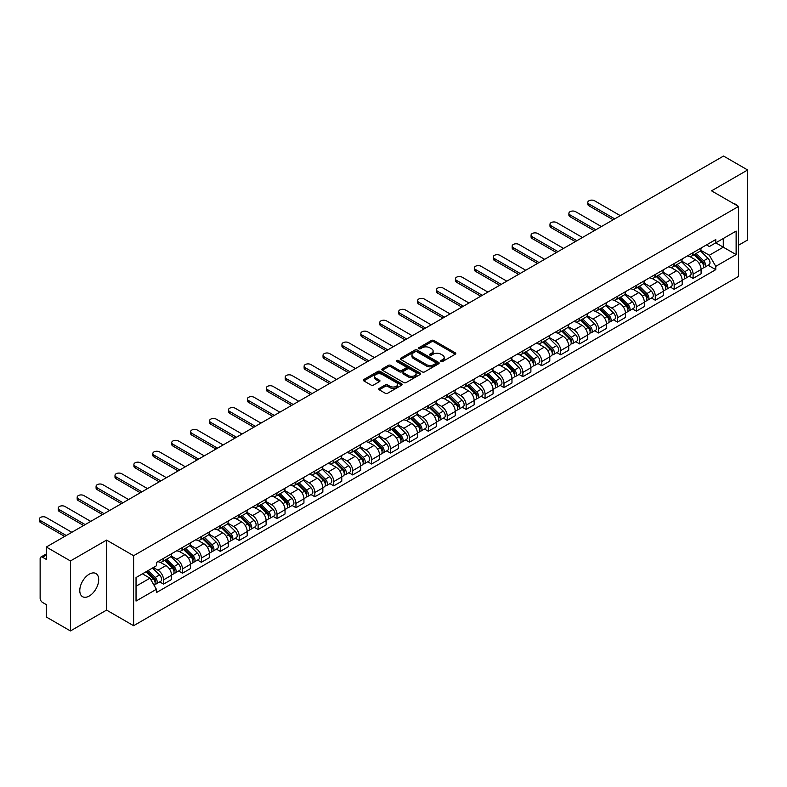 <?xml version="1.0" encoding="UTF-8"?>
<svg xmlns="http://www.w3.org/2000/svg" width="787" height="787" viewBox="0 0 787 787"><rect width="100%" height="100%" fill="white"/><g stroke="black" fill="none" stroke-linecap="round" stroke-linejoin="round"><path stroke-width="1.18" d="M440.966 361.499A1.18 0.679 0 0 0 442.638 361.499L455.28 354.199A1.682 0.974 0 0 0 455.771 353.511A1.682 0.974 0 0 0 455.28 352.822L433.853 340.456A1.682 0.974 0 0 0 431.473 340.456L418.832 347.756A1.18 0.679 0 0 0 418.487 348.238A1.18 0.679 0 0 0 418.832 348.72A1.18 0.679 0 0 0 420.504 348.72L422.137 347.775A5.381 3.109 0 0 1 429.751 347.775L431.542 348.808A5.381 3.109 0 0 1 433.116 351.002A5.381 3.109 0 0 1 431.542 353.206L429.899 354.15A1.18 0.679 0 0 0 429.554 354.632A1.18 0.679 0 0 0 429.899 355.104A1.18 0.679 0 0 0 431.571 355.104L433.204 354.16A5.381 3.109 0 0 1 440.818 354.16L442.599 355.193A5.381 3.109 0 0 1 444.183 357.396A5.381 3.109 0 0 1 442.599 359.59L440.966 360.535A1.18 0.679 0 0 0 440.622 361.017A1.18 0.679 0 0 0 440.966 361.499L440.966 360.535M89.236 596.025A13.369 7.722 120 0 0 97.972 584.239A13.369 7.722 120 0 0 95.925 573.526A13.369 7.722 120 0 0 89.236 574.185A13.369 7.722 120 0 0 80.5 585.971A13.369 7.722 120 0 0 82.556 596.684A13.369 7.722 120 0 0 89.236 596.025M736.966 205.525A13.369 7.722 120 0 0 735.55 204.246A13.369 7.722 120 0 0 733.72 203.656M379.236 388.414A1.682 0.974 0 0 0 378.744 389.103A1.682 0.974 0 0 0 379.236 389.791L385.246 393.254A1.682 0.974 0 0 0 387.627 393.254L401.665 385.148A1.682 0.974 0 0 0 402.157 384.459A1.682 0.974 0 0 0 401.665 383.771L380.249 371.405A1.682 0.974 0 0 0 377.868 371.405L363.83 379.511A1.682 0.974 0 0 0 363.338 380.2A1.682 0.974 0 0 0 363.83 380.888L371.09 385.079A1.682 0.974 0 0 0 373.471 385.079L379.472 381.606A1.682 0.974 0 0 0 379.973 380.928A1.682 0.974 0 0 0 379.472 380.239L375.881 378.163A4.506 2.597 0 0 1 374.553 376.324A4.506 2.597 0 0 1 377.337 373.923A4.506 2.597 0 0 1 382.246 374.484L396.343 382.62A4.506 2.597 0 0 1 397.661 384.459A4.506 2.597 0 0 1 394.887 386.86A4.506 2.597 0 0 1 389.978 386.299L387.627 384.941A1.682 0.974 0 0 0 385.246 384.941L379.236 388.414L379.236 389.791M133.613 555.711L106.579 540.098L70.446 560.954L46.325 547.024L723.528 156.052L747.65 169.982L711.527 190.838L738.56 206.44L133.613 555.711L133.613 625.704L738.56 276.434L738.56 206.44M422.255 371.887A1.682 0.974 0 0 0 424.636 371.887L438.674 363.781A1.682 0.974 0 0 0 439.166 363.092A1.682 0.974 0 0 0 438.674 362.404L417.258 350.038A1.682 0.974 0 0 0 414.877 350.038L400.839 358.154A1.682 0.974 0 0 0 400.347 358.833A1.682 0.974 0 0 0 400.839 359.521L422.255 371.887M397.199 361.754A1.18 0.679 0 0 1 398.399 361.922L420.15 374.474L406.131 382.571A1.682 0.974 0 0 1 403.751 382.571L382.334 370.205L382.334 368.828A1.682 0.974 0 0 0 381.843 369.516A1.682 0.974 0 0 0 382.334 370.205M382.334 368.828L388.345 365.365A1.682 0.974 0 0 1 390.726 365.365L399.412 370.382A1.682 0.974 0 0 0 401.783 370.382L405.777 368.08A1.682 0.974 0 0 0 406.269 367.391A1.682 0.974 0 0 0 405.777 366.703L396.727 361.479A1.18 0.679 0 0 1 396.382 360.997A1.18 0.679 0 0 1 397.11 360.367A1.18 0.679 0 0 1 398.399 360.515L420.169 373.087A1.682 0.974 0 0 1 420.661 373.776A1.682 0.974 0 0 1 420.169 374.464L420.169 373.087M70.446 560.954L70.446 630.948L46.325 617.018L46.325 604.632L42.567 602.458A3.433 1.977 -120 0 1 40.137 598.268L40.137 558.652A3.433 1.977 -120 0 1 40.855 557.078L46.325 553.92M738.56 245.219L747.65 239.976L747.65 169.982M70.446 630.948L106.579 610.092L133.613 625.704M46.325 547.024L46.325 559.419L42.567 557.245A3.433 1.977 -120 0 0 40.855 557.078M693.091 252.637A7.89 4.555 60 0 1 691.458 256.178L699.466 251.565A7.89 4.555 -120 0 0 701.099 248.023M681.739 261.136L687.523 264.471A7.89 4.555 60 0 1 693.091 274.132L701.099 269.508A7.89 4.555 -120 0 0 695.521 259.848L689.796 256.542M701.099 269.508L701.099 273.778L693.091 278.401L689.255 276.178M691.458 256.178A7.89 4.555 60 0 1 687.582 255.824M693.091 274.132L693.091 278.401M674.184 263.556A7.89 4.555 60 0 1 672.551 267.098L680.548 262.484A7.89 4.555 -120 0 0 682.181 258.943M670.347 287.098L674.184 289.321L682.181 284.697L682.181 280.428A7.89 4.555 -120 0 0 676.604 270.767L670.878 267.462M672.551 267.098A7.89 4.555 60 0 1 668.665 266.744M662.831 272.056L668.606 275.391A7.89 4.555 60 0 1 674.184 285.051L674.184 289.321M655.276 274.476A7.89 4.555 60 0 1 653.643 278.018L661.641 273.394A7.89 4.555 -120 0 0 663.274 269.862M651.439 298.017L655.276 300.231L663.274 295.617L663.274 291.347A7.89 4.555 -120 0 0 657.696 281.687L651.97 278.382M653.643 278.018A7.89 4.555 60 0 1 649.757 277.663M643.914 282.966L649.698 286.311A7.89 4.555 60 0 1 655.276 295.961L655.276 300.231M636.358 285.396A7.89 4.555 60 0 1 634.725 288.937L642.723 284.314A7.89 4.555 -120 0 0 644.356 280.772M632.522 308.937L636.358 311.15L644.356 306.537L644.356 302.267A7.89 4.555 -120 0 0 638.788 292.607L633.053 289.301M634.725 288.937A7.89 4.555 60 0 1 630.84 288.583M625.006 293.885L630.781 297.23A7.89 4.555 60 0 1 636.358 306.881L636.358 311.15M617.451 296.315A7.89 4.555 60 0 1 615.818 299.857L623.816 295.233A7.89 4.555 -120 0 0 625.449 291.692M613.614 319.856L617.451 322.07L625.449 317.456L625.449 313.187A7.89 4.555 -120 0 0 619.871 303.526L614.145 300.221M615.818 299.857A7.89 4.555 60 0 1 611.932 299.503M606.088 304.805L611.873 308.14A7.89 4.555 60 0 1 617.451 317.8L617.451 322.07M598.533 307.235A7.89 4.555 60 0 1 596.9 310.776L604.898 306.153A7.89 4.555 -120 0 0 606.531 302.611M594.697 330.776L598.533 332.99L606.541 328.376L606.541 324.106A7.89 4.555 -120 0 0 600.963 314.446L595.228 311.14M596.9 310.776A7.89 4.555 60 0 1 593.014 310.422M587.181 315.725L592.955 319.06A7.89 4.555 60 0 1 598.533 328.72L598.533 332.99M579.626 318.155A7.89 4.555 60 0 1 577.992 321.696L585.99 317.072A7.89 4.555 -120 0 0 587.623 313.531M575.789 341.696L579.626 343.909L587.623 339.295L587.623 335.026A7.89 4.555 -120 0 0 582.046 325.365L576.32 322.06M577.992 321.696A7.89 4.555 60 0 1 574.107 321.342M568.263 326.644L574.048 329.979A7.89 4.555 60 0 1 579.626 339.64L579.626 343.909M560.708 329.074A7.89 4.555 60 0 1 559.075 332.616L567.083 327.992A7.89 4.555 -120 0 0 568.716 324.451M556.871 352.615L560.708 354.829L568.716 350.205L568.716 345.936A7.89 4.555 -120 0 0 563.138 336.285L557.412 332.97M559.075 332.616A7.89 4.555 60 0 1 555.199 332.252M549.356 337.564L555.13 340.899A7.89 4.555 60 0 1 560.708 350.559L560.708 354.829M541.8 339.994A7.89 4.555 60 0 1 540.167 343.535L548.165 338.912A7.89 4.555 -120 0 0 549.798 335.37M537.964 363.535L541.8 365.748L549.798 361.125L549.798 356.855A7.89 4.555 -120 0 0 544.22 347.205L538.495 343.889M540.167 343.535A7.89 4.555 60 0 1 536.281 343.171M530.438 348.484L536.222 351.819A7.89 4.555 60 0 1 541.8 361.479L541.8 365.748M522.883 350.913A7.89 4.555 60 0 1 521.25 354.445L529.258 349.831A7.89 4.555 -120 0 0 530.891 346.29M519.046 374.455L522.883 376.668L530.891 372.044L530.891 367.775A7.89 4.555 -120 0 0 525.313 358.115L519.587 354.809M521.25 354.445A7.89 4.555 60 0 1 517.374 354.091M511.53 359.403L517.305 362.738A7.89 4.555 60 0 1 522.883 372.399L522.883 376.668M503.975 361.833A7.89 4.555 60 0 1 502.342 365.365L510.34 360.751A7.89 4.555 -120 0 0 511.973 357.209M500.138 385.374L503.975 387.588L511.973 382.964L511.973 378.695A7.89 4.555 -120 0 0 506.395 369.034L500.67 365.729M502.342 365.365A7.89 4.555 60 0 1 498.456 365.011M492.623 370.323L498.397 373.658A7.89 4.555 60 0 1 503.975 383.318L503.975 387.588M485.058 372.743A7.89 4.555 60 0 1 483.425 376.284L491.432 371.671A7.89 4.555 -120 0 0 493.065 368.129M481.221 396.294L485.058 398.507L493.065 393.884L493.065 389.614A7.89 4.555 -120 0 0 487.487 379.954L481.762 376.648M483.425 376.284A7.89 4.555 60 0 1 479.549 375.93M473.705 381.242L479.49 384.577A7.89 4.555 60 0 1 485.058 394.238L485.058 398.507M466.15 383.663A7.89 4.555 60 0 1 464.517 387.204L472.515 382.59A7.89 4.555 -120 0 0 474.148 379.049M462.313 407.213L466.15 409.427L474.148 404.803L474.148 400.534A7.89 4.555 -120 0 0 468.57 390.873L462.845 387.568M464.517 387.204A7.89 4.555 60 0 1 460.631 386.85M454.797 392.162L460.572 395.497A7.89 4.555 60 0 1 466.15 405.157L466.15 409.427M447.232 394.582A7.89 4.555 60 0 1 445.599 398.124L453.607 393.51A7.89 4.555 -120 0 0 455.24 389.968M443.406 418.123L447.242 420.347L455.24 415.723L455.24 411.453A7.89 4.555 -120 0 0 449.662 401.793L443.937 398.488M445.599 398.124A7.89 4.555 60 0 1 441.723 397.769M435.88 403.082L441.664 406.417A7.89 4.555 60 0 1 447.242 416.077L447.242 420.347M428.325 405.502A7.89 4.555 60 0 1 426.692 409.043L434.69 404.42A7.89 4.555 -120 0 0 436.323 400.888M424.488 429.043L428.325 431.256L436.323 426.643L436.323 422.373A7.89 4.555 -120 0 0 430.755 412.713L425.019 409.407M426.692 409.043A7.89 4.555 60 0 1 422.806 408.689M416.972 413.992L422.747 417.336A7.89 4.555 60 0 1 428.325 426.987L428.325 431.256M409.417 416.421A7.89 4.555 60 0 1 407.784 419.963L415.782 415.339A7.89 4.555 -120 0 0 417.415 411.808M405.58 439.963L409.417 442.176L417.415 437.562L417.415 433.293A7.89 4.555 -120 0 0 411.837 423.632L406.112 420.327M407.784 419.963A7.89 4.555 60 0 1 403.898 419.609M398.055 424.911L403.839 428.256A7.89 4.555 60 0 1 409.417 437.906L409.417 442.176M390.5 427.341A7.89 4.555 60 0 1 388.867 430.882L396.864 426.259A7.89 4.555 -120 0 0 398.497 422.717M386.663 450.882L390.5 453.096L398.507 448.482L398.507 444.212A7.89 4.555 -120 0 0 392.929 434.552L387.194 431.246M388.867 430.882A7.89 4.555 60 0 1 384.981 430.528M379.147 435.831L384.922 439.166A7.89 4.555 60 0 1 390.5 448.826L390.5 453.096M371.592 438.261A7.89 4.555 60 0 1 369.959 441.802L377.957 437.178A7.89 4.555 -120 0 0 379.59 433.637M367.755 461.802L371.592 464.015L379.59 459.401L379.59 455.132A7.89 4.555 -120 0 0 374.012 445.472L368.286 442.166M369.959 441.802A7.89 4.555 60 0 1 366.073 441.448M360.23 446.75L366.014 450.085A7.89 4.555 60 0 1 371.592 459.746L371.592 464.015M352.674 449.18A7.89 4.555 60 0 1 351.041 452.722L359.049 448.098A7.89 4.555 -120 0 0 360.682 444.557M348.838 472.721L352.674 474.935L360.682 470.321L360.682 466.052A7.89 4.555 -120 0 0 355.104 456.391L349.379 453.086M351.041 452.722A7.89 4.555 60 0 1 347.165 452.368M341.322 457.67L347.097 461.005A7.89 4.555 60 0 1 352.674 470.665L352.674 474.935M333.767 460.1A7.89 4.555 60 0 1 332.134 463.641L340.132 459.018A7.89 4.555 -120 0 0 341.765 455.476M329.93 483.641L333.767 485.854L341.765 481.241L341.765 476.961A7.89 4.555 -120 0 0 336.187 467.311L330.461 464.005M332.134 463.641A7.89 4.555 60 0 1 328.248 463.277M322.404 468.59L328.189 471.925A7.89 4.555 60 0 1 333.767 481.585L333.767 485.854M314.849 471.019A7.89 4.555 60 0 1 313.216 474.561L321.224 469.937A7.89 4.555 -120 0 0 322.857 466.396M311.013 494.561L314.849 496.774L322.857 492.15L322.857 487.881A7.89 4.555 -120 0 0 317.279 478.23L311.554 474.915M313.216 474.561A7.89 4.555 60 0 1 309.34 474.197M303.497 479.509L309.271 482.844A7.89 4.555 60 0 1 314.849 492.505L314.849 496.774M295.942 481.939A7.89 4.555 60 0 1 294.308 485.481L302.306 480.857A7.89 4.555 -120 0 0 303.939 477.315M292.105 505.48L295.942 507.694L303.939 503.07L303.939 498.801A7.89 4.555 -120 0 0 298.362 489.14L292.636 485.835M294.308 485.481A7.89 4.555 60 0 1 290.423 485.117M284.589 490.429L290.364 493.764A7.89 4.555 60 0 1 295.942 503.424L295.942 507.694M277.024 492.859A7.89 4.555 60 0 1 275.391 496.39L283.399 491.777A7.89 4.555 -120 0 0 285.032 488.235M273.187 516.4L277.024 518.613L285.032 513.99L285.032 509.72A7.89 4.555 -120 0 0 279.454 500.06L273.728 496.754M275.391 496.39A7.89 4.555 60 0 1 271.515 496.036M265.672 501.349L271.456 504.683A7.89 4.555 60 0 1 277.024 514.344L277.024 518.613M258.116 503.769A7.89 4.555 60 0 1 256.483 507.31L264.481 502.696A7.89 4.555 -120 0 0 266.114 499.155M254.28 527.32L258.116 529.533L266.114 524.909L266.114 520.64A7.89 4.555 -120 0 0 260.536 510.979L254.811 507.674M256.483 507.31A7.89 4.555 60 0 1 252.597 506.956M246.764 512.268L252.538 515.603A7.89 4.555 60 0 1 258.116 525.263L258.116 529.533M239.199 514.688A7.89 4.555 60 0 1 237.566 518.23L245.574 513.616A7.89 4.555 -120 0 0 247.207 510.074M235.372 538.239L239.209 540.453L247.207 535.829L247.207 531.559A7.89 4.555 -120 0 0 241.629 521.899L235.903 518.594M237.566 518.23A7.89 4.555 60 0 1 233.69 517.876M227.846 523.188L233.631 526.523A7.89 4.555 60 0 1 239.209 536.183L239.209 540.453M220.291 525.608A7.89 4.555 60 0 1 218.658 529.149L226.656 524.536A7.89 4.555 -120 0 0 228.289 520.994M216.455 549.149L220.291 551.372L228.289 546.749L228.289 542.479A7.89 4.555 -120 0 0 222.721 532.819L216.986 529.513M218.658 529.149A7.89 4.555 60 0 1 214.772 528.795M208.939 534.107L214.713 537.442A7.89 4.555 60 0 1 220.291 547.103L220.291 551.372M201.383 536.527A7.89 4.555 60 0 1 199.75 540.069L207.748 535.455A7.89 4.555 -120 0 0 209.381 531.914M197.547 560.069L201.383 562.292L209.381 557.668L209.381 553.399A7.89 4.555 -120 0 0 203.803 543.738L198.078 540.433M199.75 540.069A7.89 4.555 60 0 1 195.865 539.715M190.021 545.027L195.806 548.362A7.89 4.555 60 0 1 201.383 558.022L201.383 562.292M182.466 547.447A7.89 4.555 60 0 1 180.833 550.989L188.831 546.365A7.89 4.555 -120 0 0 190.464 542.833M178.629 570.988L182.466 573.202L190.464 568.588L190.464 564.318A7.89 4.555 -120 0 0 184.896 554.658L179.161 551.353M180.833 550.989A7.89 4.555 60 0 1 176.947 550.634M171.113 555.937L176.888 559.282A7.89 4.555 60 0 1 182.466 568.932L182.466 573.202M163.558 558.367A7.89 4.555 60 0 1 161.925 561.908L169.923 557.285A7.89 4.555 -120 0 0 171.556 553.743M159.722 581.908L163.558 584.121L171.556 579.507L171.556 575.238A7.89 4.555 -120 0 0 165.978 565.578L160.253 562.272M161.925 561.908A7.89 4.555 60 0 1 158.039 561.554M153.376 567.535L157.98 570.191A7.89 4.555 60 0 1 163.558 579.852L163.558 584.121M706.49 244.905L709.343 246.547L736.13 231.083L723.283 238.5L723.283 247.177L709.343 255.234L700.656 250.217M136.033 586.226L149.973 578.179L156.406 589.306L136.033 601.061L136.033 577.55L156.406 565.784L156.406 562.498L715.767 239.553L715.767 242.839L736.13 254.604L715.767 266.36L709.343 255.234M736.13 231.083L736.13 254.604M156.406 589.306L156.406 592.591L715.767 269.646L715.767 266.36M106.579 540.098L106.579 610.092M149.973 578.179L142.457 573.831M708.172 265.268L715.767 269.646M441.438 361.666L442.599 360.987A5.381 3.109 0 0 0 444.183 358.793L444.183 357.396M433.116 351.002L433.116 352.399A5.381 3.109 0 0 1 431.542 354.603L430.371 355.271M455.25 354.209L433.853 341.853A1.682 0.974 0 0 0 431.473 341.853L419.304 348.887M438.674 362.404L438.674 363.781L417.258 351.445A1.682 0.974 0 0 0 414.877 351.445L400.858 359.531M435.703 363.574A1.18 0.679 0 0 0 436.047 363.092A1.18 0.679 0 0 0 435.703 362.61L416.903 351.759A1.18 0.679 0 0 0 415.231 351.759L413.509 352.753A5.381 3.109 0 0 0 411.935 354.957A5.381 3.109 0 0 0 413.509 357.15L426.357 364.568A5.381 3.109 0 0 0 433.981 364.568L435.703 363.574L435.703 364.981A1.18 0.679 0 0 0 436.047 364.499L436.047 363.092M411.935 354.957L411.935 356.354A5.381 3.109 0 0 0 413.509 358.557L413.509 357.15M435.703 364.981L433.981 365.975A5.381 3.109 0 0 1 426.357 365.975L413.509 358.557M382.354 370.215L388.345 366.762L388.345 365.365M406.269 367.391L406.269 368.788A1.682 0.974 0 0 1 405.777 369.477L401.783 371.779A1.682 0.974 0 0 1 399.412 371.779L390.726 366.762A1.682 0.974 0 0 0 388.345 366.762M408.423 375.586A4.506 2.597 0 0 0 413.332 376.147A4.506 2.597 0 0 0 416.107 373.746A4.506 2.597 0 0 0 414.788 371.907L409.82 369.034A1.682 0.974 0 0 0 407.44 369.034L403.456 371.336A1.682 0.974 0 0 0 402.964 372.025A1.682 0.974 0 0 0 403.456 372.713L408.423 375.586L408.423 376.983A4.506 2.597 0 0 0 413.332 377.544A4.506 2.597 0 0 0 416.107 375.143L416.107 373.746M402.964 372.025L402.964 373.432A1.682 0.974 0 0 0 403.456 374.11L403.456 372.713M408.423 376.983L403.456 374.11M397.661 384.459L397.661 385.866A4.506 2.597 0 0 1 394.887 388.266A4.506 2.597 0 0 1 389.978 387.696L387.627 386.338A1.682 0.974 0 0 0 385.246 386.338L379.265 389.801M374.553 376.324L374.553 377.721A4.506 2.597 0 0 0 375.881 379.56L375.881 378.163M379.452 381.626L375.881 379.56M401.665 383.771L401.665 385.148L380.249 372.812A1.682 0.974 0 0 0 377.868 372.812L363.85 380.898L363.83 379.511M694.114 254.654L701.561 262.002A4.289 2.479 60 0 1 702.693 268.426L701.099 269.351M695.6 256.119L698.758 257.939M620.294 215.648L594.539 200.774A3.945 2.272 -0 0 0 590.24 200.282A3.945 2.272 -0 0 0 587.8 202.387A3.945 2.272 -0 0 0 588.961 204L614.716 218.865M694.941 254.171L703.096 262.219A2.056 1.19 60 0 1 703.637 265.308A2.056 1.19 60 0 1 703.45 265.376M696.17 253.463L703.627 260.812A4.289 2.479 60 0 1 704.759 267.236A4.289 2.479 60 0 1 703.46 267.373M700.341 250.748L707.985 258.293A4.289 2.479 60 0 1 709.117 264.717L704.759 267.236M613.142 219.78L588.961 205.81A3.945 2.272 180 0 1 587.8 204.207L587.8 202.387M675.197 265.573L682.654 272.922A4.289 2.479 60 0 1 683.785 279.346L682.181 280.27M676.692 267.039L679.85 268.859M601.386 226.567L575.622 211.693A3.945 2.272 -0 0 0 571.323 211.201A3.945 2.272 -0 0 0 568.893 213.307A3.945 2.272 -0 0 0 570.044 214.91L595.808 229.784M676.023 265.091L684.188 273.138A2.056 1.19 60 0 1 684.729 276.227A2.056 1.19 60 0 1 684.542 276.296M677.263 264.383L684.71 271.731A4.289 2.479 60 0 1 685.841 278.155A4.289 2.479 60 0 1 684.552 278.293M681.434 261.668L689.078 269.213A4.289 2.479 60 0 1 690.209 275.637L685.841 278.155M594.234 230.699L570.044 216.73A3.945 2.272 180 0 1 568.893 215.126L568.893 213.307M656.289 276.483L663.736 283.841A4.289 2.479 60 0 1 664.867 290.265L663.274 291.19M657.775 277.949L660.932 279.779M582.469 237.487L556.714 222.613A3.945 2.272 -0 0 0 552.415 222.121A3.945 2.272 -0 0 0 549.975 224.226A3.945 2.272 -0 0 0 551.136 225.83L576.891 240.704M657.115 276.011L665.271 284.058A2.056 1.19 60 0 1 665.812 287.147A2.056 1.19 60 0 1 665.625 287.216M658.355 275.293L665.802 282.651A4.289 2.479 60 0 1 666.933 289.075A4.289 2.479 60 0 1 665.635 289.213M662.516 272.587L670.16 280.133A4.289 2.479 60 0 1 671.291 286.557L666.933 289.075M575.317 241.619L551.136 227.65A3.945 2.272 180 0 1 549.975 226.046L549.975 224.226M637.381 287.403L644.828 294.761A4.289 2.479 60 0 1 645.96 301.185L644.356 302.11M638.867 288.868L642.025 290.698M563.561 248.407L537.796 233.532A3.945 2.272 -0 0 0 533.497 233.041A3.945 2.272 -0 0 0 531.068 235.146A3.945 2.272 -0 0 0 532.219 236.749L557.983 251.624M638.208 286.93L646.363 294.977A2.056 1.19 60 0 1 646.904 298.066A2.056 1.19 60 0 1 646.717 298.135M639.438 286.212L646.884 293.571A4.289 2.479 60 0 1 648.016 299.995A4.289 2.479 60 0 1 646.727 300.132M643.609 283.507L651.252 291.042A4.289 2.479 60 0 1 652.384 297.476L648.016 299.995M556.409 252.538L532.219 238.569A3.945 2.272 180 0 1 531.068 236.966L531.068 235.146M618.464 298.322L625.911 305.671A4.289 2.479 60 0 1 627.042 312.105L625.449 313.029M619.949 299.788L623.107 301.618M544.643 259.326L518.889 244.452A3.945 2.272 -0 0 0 514.59 243.96A3.945 2.272 -0 0 0 512.15 246.065A3.945 2.272 -0 0 0 513.311 247.669L539.065 262.543M619.29 297.85L627.446 305.897A2.056 1.19 60 0 1 627.996 308.976A2.056 1.19 60 0 1 627.81 309.055M620.53 297.132L627.977 304.48A4.289 2.479 60 0 1 629.108 310.914A4.289 2.479 60 0 1 627.81 311.052M624.691 294.427L632.345 301.962A4.289 2.479 60 0 1 633.476 308.396L629.108 310.914M537.491 263.458L513.311 249.489A3.945 2.272 180 0 1 512.15 247.885L512.15 246.065M599.556 309.242L607.003 316.59A4.289 2.479 60 0 1 608.135 323.024L606.531 323.939M601.042 310.708L604.2 312.537M525.736 270.246L499.971 255.372A3.945 2.272 -0 0 0 495.672 254.88A3.945 2.272 -0 0 0 493.242 256.975A3.945 2.272 -0 0 0 494.393 258.589L520.158 273.463M600.383 308.77L608.538 316.817A2.056 1.19 60 0 1 609.079 319.896A2.056 1.19 60 0 1 608.892 319.975M601.612 308.051L609.059 315.4A4.289 2.479 60 0 1 610.191 321.834A4.289 2.479 60 0 1 608.902 321.972M605.783 305.346L613.427 312.882A4.289 2.479 60 0 1 614.558 319.306L610.191 321.834M518.584 274.368L494.393 260.408A3.945 2.272 180 0 1 493.242 258.795L493.242 256.975M580.639 320.161L588.096 327.51A4.289 2.479 60 0 1 589.217 333.944L587.623 334.859M582.124 321.627L585.282 323.447M506.818 281.166L481.064 266.291A3.945 2.272 -0 0 0 476.765 265.799A3.945 2.272 -0 0 0 474.325 267.895A3.945 2.272 -0 0 0 475.486 269.508L501.25 284.382M581.465 319.689L589.63 327.736A2.056 1.19 60 0 1 590.171 330.815A2.056 1.19 60 0 1 589.984 330.894M582.705 318.971L590.152 326.32A4.289 2.479 60 0 1 591.283 332.753A4.289 2.479 60 0 1 589.984 332.891M586.866 316.256L594.519 323.801A4.289 2.479 60 0 1 595.651 330.225L591.283 332.753M499.666 285.288L475.486 271.328A3.945 2.272 180 0 1 474.325 269.715L474.325 267.895M561.731 331.081L569.178 338.43A4.289 2.479 60 0 1 570.309 344.854L568.706 345.778M563.217 332.547L566.374 334.367M487.91 292.085L462.146 277.211A3.945 2.272 -0 0 0 457.847 276.709A3.945 2.272 -0 0 0 455.417 278.814A3.945 2.272 -0 0 0 456.568 280.428L482.333 295.302M562.557 330.609L570.713 338.656A2.056 1.19 60 0 1 571.254 341.735A2.056 1.19 60 0 1 571.067 341.814M563.787 329.891L571.244 337.239A4.289 2.479 60 0 1 572.375 343.663A4.289 2.479 60 0 1 571.077 343.801M567.958 327.176L575.602 334.721A4.289 2.479 60 0 1 576.733 341.145L572.375 343.663M480.759 296.207L456.568 282.248A3.945 2.272 180 0 1 455.417 280.634L455.417 278.814M542.814 342.001L550.27 349.349A4.289 2.479 60 0 1 551.402 355.773L549.798 356.698M544.299 343.466L547.457 345.286M469.003 302.995L443.238 288.131A3.945 2.272 -0 0 0 438.939 287.629A3.945 2.272 -0 0 0 436.51 289.734A3.945 2.272 -0 0 0 437.661 291.347L463.425 306.222M543.64 341.519L551.805 349.576A2.056 1.19 60 0 1 552.346 352.655A2.056 1.19 60 0 1 552.159 352.733M544.879 340.81L552.326 348.159A4.289 2.479 60 0 1 553.458 354.583A4.289 2.479 60 0 1 552.159 354.721M549.051 338.095L556.694 345.641A4.289 2.479 60 0 1 557.826 352.064L553.458 354.583M461.841 307.127L437.661 293.167A3.945 2.272 180 0 1 436.51 291.554L436.51 289.734M523.906 352.92L531.353 360.269A4.289 2.479 60 0 1 532.484 366.693L530.891 367.618M525.391 354.386L528.549 356.206M450.085 313.915L424.321 299.05A3.945 2.272 -0 0 0 420.032 298.548A3.945 2.272 -0 0 0 417.592 300.654A3.945 2.272 -0 0 0 418.753 302.267L444.507 317.141M524.732 352.438L532.888 360.495A2.056 1.19 60 0 1 533.429 363.574A2.056 1.19 60 0 1 533.242 363.653M525.962 351.73L533.419 359.079A4.289 2.479 60 0 1 534.55 365.502A4.289 2.479 60 0 1 533.252 365.64M530.133 349.015L537.777 356.56A4.289 2.479 60 0 1 538.908 362.984L534.55 365.502M442.933 318.046L418.753 304.087A3.945 2.272 180 0 1 417.592 302.474L417.592 300.654M504.988 363.84L512.445 371.189A4.289 2.479 60 0 1 513.577 377.612L511.973 378.537M506.474 365.306L509.632 367.126M431.178 324.834L405.413 309.96A3.945 2.272 -0 0 0 401.114 309.468A3.945 2.272 -0 0 0 398.684 311.573A3.945 2.272 -0 0 0 399.835 313.187L425.6 328.061M505.815 363.358L513.98 371.405A2.056 1.19 60 0 1 514.521 374.494A2.056 1.19 60 0 1 514.334 374.573M507.054 362.65L514.501 369.998A4.289 2.479 60 0 1 515.633 376.422A4.289 2.479 60 0 1 514.344 376.56M511.225 359.934L518.869 367.48A4.289 2.479 60 0 1 520 373.904L515.633 376.422M424.026 328.966L399.835 315.007A3.945 2.272 180 0 1 398.684 313.393L398.684 311.573M486.081 374.76L493.528 382.108A4.289 2.479 60 0 1 494.659 388.532L493.065 389.457M487.566 376.225L490.724 378.045M412.26 335.754L386.496 320.88A3.945 2.272 -0 0 0 382.207 320.388A3.945 2.272 -0 0 0 379.767 322.493A3.945 2.272 -0 0 0 380.928 324.106L406.682 338.981M486.907 374.278L495.062 382.325A2.056 1.19 60 0 1 495.603 385.414A2.056 1.19 60 0 1 495.417 385.492M488.137 373.569L495.594 380.918A4.289 2.479 60 0 1 496.725 387.342A4.289 2.479 60 0 1 495.426 387.479M492.308 370.854L499.952 378.399A4.289 2.479 60 0 1 501.083 384.823L496.725 387.342M405.108 339.886L380.928 325.926A3.945 2.272 180 0 1 379.767 324.313L379.767 322.493M467.163 385.679L474.62 393.028A4.289 2.479 60 0 1 475.751 399.452L474.148 400.376M468.649 387.145L471.816 388.965M393.352 346.673L367.588 331.799A3.945 2.272 -0 0 0 363.289 331.307A3.945 2.272 -0 0 0 360.859 333.413A3.945 2.272 -0 0 0 362.01 335.026L387.775 349.89M467.99 385.197L476.155 393.244A2.056 1.19 60 0 1 476.696 396.333A2.056 1.19 60 0 1 476.509 396.402M469.229 384.489L476.676 391.837A4.289 2.479 60 0 1 477.807 398.261A4.289 2.479 60 0 1 476.519 398.399M473.4 381.774L481.044 389.319A4.289 2.479 60 0 1 482.175 395.743L477.807 398.261M386.201 350.805L362.01 336.846A3.945 2.272 180 0 1 360.859 335.232L360.859 333.413M448.256 396.599L455.703 403.947A4.289 2.479 60 0 1 456.834 410.371L455.24 411.296M449.741 398.065L452.899 399.885M374.435 357.593L348.68 342.719A3.945 2.272 -0 0 0 344.381 342.227A3.945 2.272 -0 0 0 341.942 344.332A3.945 2.272 -0 0 0 343.102 345.936L368.857 360.81M449.082 396.117L457.237 404.164A2.056 1.19 60 0 1 457.778 407.253A2.056 1.19 60 0 1 457.591 407.322M450.312 395.408L457.768 402.757A4.289 2.479 60 0 1 458.9 409.181A4.289 2.479 60 0 1 457.601 409.319M454.483 392.693L462.126 400.239A4.289 2.479 60 0 1 463.258 406.663L458.9 409.181M367.283 361.725L343.102 347.756A3.945 2.272 180 0 1 341.942 346.152L341.942 344.332M429.348 407.509L436.795 414.867A4.289 2.479 60 0 1 437.926 421.291L436.323 422.216M430.833 408.974L433.991 410.804M355.527 368.513L329.763 353.638A3.945 2.272 -0 0 0 325.464 353.147A3.945 2.272 -0 0 0 323.034 355.252A3.945 2.272 -0 0 0 324.185 356.855L349.949 371.73M430.174 407.036L438.329 415.083A2.056 1.19 60 0 1 438.871 418.172A2.056 1.19 60 0 1 438.684 418.241M431.404 406.328L438.851 413.677A4.289 2.479 60 0 1 439.982 420.101A4.289 2.479 60 0 1 438.693 420.238M435.575 403.613L443.219 411.158A4.289 2.479 60 0 1 444.35 417.582L439.982 420.101M348.375 372.644L324.185 358.675A3.945 2.272 180 0 1 323.034 357.072L323.034 355.252M410.43 418.428L417.877 425.787A4.289 2.479 60 0 1 419.009 432.211L417.415 433.135M411.916 419.894L415.074 421.724M336.61 379.432L310.855 364.558A3.945 2.272 -0 0 0 306.556 364.066A3.945 2.272 -0 0 0 304.116 366.171A3.945 2.272 -0 0 0 305.277 367.775L331.032 382.649M411.257 417.956L419.412 426.003A2.056 1.19 60 0 1 419.963 429.092A2.056 1.19 60 0 1 419.776 429.161M412.496 417.238L419.943 424.596A4.289 2.479 60 0 1 421.075 431.02A4.289 2.479 60 0 1 419.776 431.158M416.657 414.533L424.311 422.068A4.289 2.479 60 0 1 425.433 428.502L421.075 431.02M329.458 383.564L305.277 369.595A3.945 2.272 180 0 1 304.116 367.991L304.116 366.171M391.523 429.348L398.97 436.696A4.289 2.479 60 0 1 400.101 443.13L398.497 444.055M393.008 430.814L396.166 432.643M317.702 390.352L291.938 375.478A3.945 2.272 -0 0 0 287.639 374.986A3.945 2.272 -0 0 0 285.209 377.091A3.945 2.272 -0 0 0 286.36 378.695L312.124 393.569M392.349 428.876L400.504 436.923A2.056 1.19 60 0 1 401.045 440.012A2.056 1.19 60 0 1 400.858 440.081M393.579 428.158L401.026 435.516A4.289 2.479 60 0 1 402.157 441.94A4.289 2.479 60 0 1 400.868 442.078M397.75 425.452L405.394 432.988A4.289 2.479 60 0 1 406.525 439.421L402.157 441.94M310.55 394.484L286.36 380.514A3.945 2.272 180 0 1 285.209 378.911L285.209 377.091M372.605 440.267L380.062 447.616A4.289 2.479 60 0 1 381.183 454.05L379.59 454.965M374.091 441.733L377.248 443.563M298.785 401.272L273.03 386.397A3.945 2.272 -0 0 0 268.731 385.905A3.945 2.272 -0 0 0 266.291 388.011A3.945 2.272 -0 0 0 267.452 389.614L293.217 404.488M373.432 439.795L381.587 447.842A2.056 1.19 60 0 1 382.138 450.921A2.056 1.19 60 0 1 381.951 451M374.671 439.077L382.118 446.426A4.289 2.479 60 0 1 383.249 452.859A4.289 2.479 60 0 1 381.951 452.997M378.832 436.372L386.486 443.907A4.289 2.479 60 0 1 387.617 450.341L383.249 452.859M291.633 405.403L267.452 391.434A3.945 2.272 180 0 1 266.291 389.821L266.291 388.011M353.697 451.187L361.144 458.536A4.289 2.479 60 0 1 362.276 464.969L360.672 465.884M355.183 452.653L358.341 454.483M279.877 412.191L254.112 397.317A3.945 2.272 -0 0 0 249.813 396.825A3.945 2.272 -0 0 0 247.384 398.92A3.945 2.272 -0 0 0 248.535 400.534L274.299 415.408M354.524 450.715L362.679 458.762A2.056 1.19 60 0 1 363.22 461.841A2.056 1.19 60 0 1 363.033 461.92M355.754 449.997L363.21 457.345A4.289 2.479 60 0 1 364.332 463.779A4.289 2.479 60 0 1 363.043 463.917M359.925 447.291L367.568 454.827A4.289 2.479 60 0 1 368.7 461.251L364.332 463.779M272.725 416.313L248.535 402.354A3.945 2.272 180 0 1 247.384 400.74L247.384 398.92M334.78 462.107L342.237 469.455A4.289 2.479 60 0 1 343.368 475.879L341.765 476.804M336.265 463.573L339.423 465.392M260.969 423.111L235.205 408.237A3.945 2.272 -0 0 0 230.906 407.745A3.945 2.272 -0 0 0 228.476 409.84A3.945 2.272 -0 0 0 229.627 411.453L255.391 426.328M335.606 461.635L343.771 469.682A2.056 1.19 60 0 1 344.312 472.761A2.056 1.19 60 0 1 344.126 472.839M336.846 460.916L344.293 468.265A4.289 2.479 60 0 1 345.424 474.699A4.289 2.479 60 0 1 344.126 474.836M341.017 458.201L348.661 465.747A4.289 2.479 60 0 1 349.792 472.17L345.424 474.699M253.808 427.233L229.627 413.273A3.945 2.272 180 0 1 228.476 411.66L228.476 409.84M315.872 473.026L323.319 480.375A4.289 2.479 60 0 1 324.451 486.799L322.857 487.724M317.358 474.492L320.516 476.312M242.052 434.021L216.287 419.156A3.945 2.272 -0 0 0 211.998 418.654A3.945 2.272 -0 0 0 209.558 420.76A3.945 2.272 -0 0 0 210.719 422.373L236.474 437.247M316.699 472.544L324.854 480.601A2.056 1.19 60 0 1 325.395 483.68A2.056 1.19 60 0 1 325.208 483.759M317.928 471.836L325.385 479.185A4.289 2.479 60 0 1 326.516 485.609A4.289 2.479 60 0 1 325.218 485.746M322.099 469.121L329.743 476.666A4.289 2.479 60 0 1 330.874 483.09L326.516 485.609M234.9 438.152L210.719 424.193A3.945 2.272 180 0 1 209.558 422.58L209.558 420.76M296.955 483.946L304.412 491.295A4.289 2.479 60 0 1 305.543 497.718L303.939 498.643M298.44 485.412L301.598 487.232M223.144 444.94L197.38 430.076A3.945 2.272 -0 0 0 193.081 429.574A3.945 2.272 -0 0 0 190.651 431.679A3.945 2.272 -0 0 0 191.802 433.293L217.566 448.167M297.781 483.464L305.946 491.521A2.056 1.19 60 0 1 306.487 494.6A2.056 1.19 60 0 1 306.3 494.679M299.021 482.756L306.468 490.104A4.289 2.479 60 0 1 307.599 496.528A4.289 2.479 60 0 1 306.31 496.666M303.192 480.04L310.835 487.586A4.289 2.479 60 0 1 311.967 494.01L307.599 496.528M215.992 449.072L191.802 435.113A3.945 2.272 180 0 1 190.651 433.499L190.651 431.679M278.047 494.866L285.494 502.214A4.289 2.479 60 0 1 286.625 508.638L285.032 509.563M279.533 496.331L282.69 498.151M204.226 455.86L178.462 440.986A3.945 2.272 -0 0 0 174.173 440.494A3.945 2.272 -0 0 0 171.733 442.599A3.945 2.272 -0 0 0 172.894 444.212L198.649 459.087M278.873 494.384L287.029 502.44A2.056 1.19 60 0 1 287.57 505.52A2.056 1.19 60 0 1 287.383 505.598M280.103 493.675L287.56 501.024A4.289 2.479 60 0 1 288.691 507.448A4.289 2.479 60 0 1 287.393 507.585M284.274 490.96L291.918 498.505A4.289 2.479 60 0 1 293.049 504.929L288.691 507.448M197.075 459.992L172.894 446.032A3.945 2.272 180 0 1 171.733 444.419L171.733 442.599M259.13 505.785L266.586 513.134A4.289 2.479 60 0 1 267.718 519.558L266.114 520.482M260.615 507.251L263.783 509.071M185.319 466.78L159.554 451.905A3.945 2.272 -0 0 0 155.255 451.413A3.945 2.272 -0 0 0 152.826 453.519A3.945 2.272 -0 0 0 153.977 455.132L179.741 470.006M259.956 505.303L268.121 513.35A2.056 1.19 60 0 1 268.662 516.439A2.056 1.19 60 0 1 268.475 516.518M261.195 504.595L268.642 511.943A4.289 2.479 60 0 1 269.774 518.367A4.289 2.479 60 0 1 268.485 518.505M265.367 501.88L273.01 509.425A4.289 2.479 60 0 1 274.142 515.849L269.774 518.367M178.167 470.911L153.977 456.952A3.945 2.272 180 0 1 152.826 455.339L152.826 453.519M240.222 516.705L247.669 524.053A4.289 2.479 60 0 1 248.8 530.477L247.207 531.402M241.707 518.171L244.865 519.991M166.401 477.699L140.647 462.825A3.945 2.272 -0 0 0 136.348 462.333A3.945 2.272 -0 0 0 133.908 464.438A3.945 2.272 -0 0 0 135.069 466.052L160.823 480.916M241.048 516.223L249.204 524.27A2.056 1.19 60 0 1 249.745 527.359A2.056 1.19 60 0 1 249.558 527.428M242.278 515.515L249.735 522.863A4.289 2.479 60 0 1 250.866 529.287A4.289 2.479 60 0 1 249.568 529.425M246.449 512.799L254.093 520.345A4.289 2.479 60 0 1 255.224 526.769L250.866 529.287M159.249 481.831L135.069 467.872A3.945 2.272 180 0 1 133.908 466.258L133.908 464.438M221.314 527.624L228.761 534.973A4.289 2.479 60 0 1 229.893 541.397L228.289 542.322M222.8 529.09L225.958 530.91M147.494 488.619L121.729 473.744A3.945 2.272 -0 0 0 117.43 473.253A3.945 2.272 -0 0 0 115 475.358A3.945 2.272 -0 0 0 116.151 476.971L141.916 491.836M222.141 527.142L230.296 535.19A2.056 1.19 60 0 1 230.837 538.278A2.056 1.19 60 0 1 230.65 538.347M223.37 526.434L230.817 533.783A4.289 2.479 60 0 1 231.949 540.207A4.289 2.479 60 0 1 230.66 540.344M227.541 523.719L235.185 531.264A4.289 2.479 60 0 1 236.316 537.688L231.949 540.207M140.342 492.751L116.151 478.781A3.945 2.272 180 0 1 115 477.178L115 475.358M202.397 538.544L209.844 545.893A4.289 2.479 60 0 1 210.975 552.317L209.381 553.241M203.882 540.01L207.04 541.83M128.576 499.538L102.822 484.664A3.945 2.272 -0 0 0 98.523 484.172A3.945 2.272 -0 0 0 96.083 486.277A3.945 2.272 -0 0 0 97.244 487.881L122.998 502.755M203.223 538.062L211.378 546.109A2.056 1.19 60 0 1 211.929 549.198A2.056 1.19 60 0 1 211.733 549.267M204.463 537.354L211.91 544.702A4.289 2.479 60 0 1 213.041 551.126A4.289 2.479 60 0 1 211.742 551.264M208.624 534.639L216.277 542.184A4.289 2.479 60 0 1 217.399 548.608L213.041 551.126M121.424 503.67L97.244 489.701A3.945 2.272 180 0 1 96.083 488.097L96.083 486.277M183.489 549.454L190.936 556.812A4.289 2.479 60 0 1 192.067 563.236L190.464 564.161M184.975 550.92L188.132 552.749M109.668 510.458L83.904 495.584A3.945 2.272 -0 0 0 79.605 495.092A3.945 2.272 -0 0 0 77.175 497.197A3.945 2.272 -0 0 0 78.326 498.801L104.091 513.675M184.315 548.982L192.471 557.029A2.056 1.19 60 0 1 193.012 560.118A2.056 1.19 60 0 1 192.825 560.187M185.545 548.264L192.992 555.622A4.289 2.479 60 0 1 194.123 562.046A4.289 2.479 60 0 1 192.835 562.184M189.716 545.558L197.36 553.094A4.289 2.479 60 0 1 198.491 559.527L194.123 562.046M102.517 514.59L78.326 500.621A3.945 2.272 180 0 1 77.175 499.017L77.175 497.197M164.572 560.374L172.019 567.732A4.289 2.479 60 0 1 173.15 574.156L171.556 575.081M166.057 561.839L169.215 563.669M90.751 521.378L64.996 506.503A3.945 2.272 -0 0 0 60.697 506.011A3.945 2.272 -0 0 0 58.258 508.117A3.945 2.272 -0 0 0 59.419 509.72L85.183 524.595M165.398 559.901L173.553 567.948A2.056 1.19 60 0 1 174.104 571.037A2.056 1.19 60 0 1 173.917 571.106M166.637 559.183L174.084 566.542A4.289 2.479 60 0 1 175.216 572.966A4.289 2.479 60 0 1 173.917 573.103M170.799 556.478L178.452 564.013A4.289 2.479 60 0 1 179.584 570.447L175.216 572.966M83.599 525.509L59.419 511.54A3.945 2.272 180 0 1 58.258 509.937L58.258 508.117M146.107 571.736L153.111 578.642A4.289 2.479 60 0 1 154.242 585.075L154.026 585.194M147.149 572.759L150.307 574.589M71.843 532.297L46.079 517.423A3.945 2.272 -0 0 0 41.78 516.931A3.945 2.272 -0 0 0 39.35 519.036A3.945 2.272 -0 0 0 40.501 520.64L66.265 535.514M146.933 571.254L154.645 578.868A2.056 1.19 60 0 1 155.187 581.947A2.056 1.19 60 0 1 155 582.026M148.163 570.545L155.177 577.451A4.289 2.479 60 0 1 156.298 583.885A4.289 2.479 60 0 1 155.009 584.023M152.53 568.027L159.535 574.933A4.289 2.479 60 0 1 160.666 581.367L156.298 583.885M64.691 536.429L40.501 522.46A3.945 2.272 180 0 1 39.35 520.856L39.35 519.036M182.466 568.932L190.464 564.318M201.383 558.022L209.381 553.399M220.291 547.103L228.289 542.479M239.209 536.183L247.207 531.559M258.116 525.263L266.114 520.64M277.024 514.344L285.032 509.72M295.942 503.424L303.939 498.801M314.849 492.505L322.857 487.881M333.767 481.585L341.765 476.961M352.674 470.665L360.682 466.052M371.592 459.746L379.59 455.132M390.5 448.826L398.507 444.212M409.417 437.906L417.415 433.293M428.325 426.987L436.323 422.373M447.242 416.077L455.24 411.453M466.15 405.157L474.148 400.534M485.058 394.238L493.065 389.614M503.975 383.318L511.973 378.695M522.883 372.399L530.891 367.775M541.8 361.479L549.798 356.855M560.708 350.559L568.716 345.936M579.626 339.64L587.623 335.026M598.533 328.72L606.541 324.106M617.451 317.8L625.449 313.187M636.358 306.881L644.356 302.267M655.276 295.961L663.274 291.347M674.184 285.051L682.181 280.428M163.558 579.852L171.556 575.238M157.98 570.191L165.978 565.578M176.888 559.282L184.896 554.658M195.806 548.362L203.803 543.738M214.713 537.442L222.721 532.819M233.631 526.523L241.629 521.899M252.538 515.603L260.536 510.979M271.456 504.683L279.454 500.06M290.364 493.764L298.362 489.14M309.271 482.844L317.279 478.23M328.189 471.925L336.187 467.311M347.097 461.005L355.104 456.391M366.014 450.085L374.012 445.472M384.922 439.166L392.929 434.552M403.839 428.256L411.837 423.632M422.747 417.336L430.755 412.713M441.664 406.417L449.662 401.793M460.572 395.497L468.57 390.873M479.49 384.577L487.487 379.954M498.397 373.658L506.395 369.034M517.305 362.738L525.313 358.115M536.222 351.819L544.22 347.205M555.13 340.899L563.138 336.285M574.048 329.979L582.046 325.365M592.955 319.06L600.963 314.446M611.873 308.14L619.871 303.526M630.781 297.23L638.788 292.607M649.698 286.311L657.696 281.687M668.606 275.391L676.604 270.767M687.523 264.471L695.521 259.848M46.325 555.081L42.567 557.245M442.599 360.987L442.599 359.59M429.899 355.104L429.899 354.15M431.542 354.603L431.542 353.206M418.832 348.72L418.832 347.756M431.473 341.853L431.473 340.456M433.853 341.853L433.853 340.456M455.28 354.199L455.28 352.822M400.839 359.521L400.839 358.154M414.877 351.445L414.877 350.038M417.258 351.445L417.258 350.038M426.357 365.975L426.357 364.568M433.981 365.975L433.981 364.568M390.726 366.762L390.726 365.365M399.412 371.779L399.412 370.382M401.783 371.779L401.783 370.382M405.777 369.477L405.777 368.08M398.399 361.922L398.399 360.515M385.246 386.338L385.246 384.941M387.627 386.338L387.627 384.941M389.978 387.696L389.978 386.299M379.472 381.606L379.472 380.239M377.868 372.812L377.868 371.405M380.249 372.812L380.249 371.405M701.561 262.002L699.102 263.419M704.07 264.363L703.293 264.806M707.985 258.293L703.627 260.812M588.961 205.81L588.961 204M682.654 272.922L680.194 274.338M685.152 275.283L684.385 275.725M689.078 269.213L684.71 271.731M570.044 216.73L570.044 214.91M663.736 283.841L661.277 285.258M666.245 286.202L665.468 286.645M670.16 280.133L665.802 282.651M551.136 227.65L551.136 225.83M644.828 294.761L642.369 296.178M647.327 297.122L646.56 297.565M651.252 291.042L646.884 293.571M532.219 238.569L532.219 236.749M625.911 305.671L623.452 307.097M628.419 308.042L627.642 308.484M632.345 301.962L627.977 304.48M513.311 249.489L513.311 247.669M607.003 316.59L604.544 318.017M609.502 318.961L608.735 319.404M613.427 312.882L609.059 315.4M494.393 260.408L494.393 258.589M588.096 327.51L585.626 328.936M590.594 329.881L589.817 330.324M594.519 323.801L590.152 326.32M475.486 271.328L475.486 269.508M569.178 338.43L566.719 339.856M571.687 340.801L570.909 341.243M575.602 334.721L571.244 337.239M456.568 282.248L456.568 280.428M550.27 349.349L547.801 350.776M552.769 351.71L552.002 352.163M556.694 345.641L552.326 348.159M437.661 293.167L437.661 291.347M531.353 360.269L528.894 361.695M533.861 362.63L533.084 363.082M537.777 356.56L533.419 359.079M418.753 304.087L418.753 302.267M512.445 371.189L509.976 372.605M514.944 373.55L514.177 374.002M518.869 367.48L514.501 369.998M399.835 315.007L399.835 313.187M493.528 382.108L491.068 383.525M496.036 384.469L495.259 384.922M499.952 378.399L495.594 380.918M380.928 325.926L380.928 324.106M474.62 393.028L472.161 394.444M477.119 395.389L476.351 395.831M481.044 389.319L476.676 391.837M362.01 336.846L362.01 335.026M455.703 403.947L453.243 405.364M458.211 406.308L457.434 406.751M462.126 400.239L457.768 402.757M343.102 347.756L343.102 345.936M436.795 414.867L434.335 416.284M439.294 417.228L438.526 417.671M443.219 411.158L438.851 413.677M324.185 358.675L324.185 356.855M417.877 425.787L415.418 427.203M420.386 428.148L419.609 428.59M424.311 422.068L419.943 424.596M305.277 369.595L305.277 367.775M398.97 436.696L396.51 438.123M401.468 439.067L400.701 439.51M405.394 432.988L401.026 435.516M286.36 380.514L286.36 378.695M380.062 447.616L377.593 449.043M382.561 449.987L381.784 450.43M386.486 443.907L382.118 446.426M267.452 391.434L267.452 389.614M361.144 458.536L358.685 459.962M363.653 460.907L362.876 461.349M367.568 454.827L363.21 457.345M248.535 402.354L248.535 400.534M342.237 469.455L339.768 470.882M344.736 471.826L343.968 472.269M348.661 465.747L344.293 468.265M229.627 413.273L229.627 411.453M323.319 480.375L320.86 481.801M325.828 482.736L325.051 483.188M329.743 476.666L325.385 479.185M210.719 424.193L210.719 422.373M304.412 491.295L301.942 492.721M306.91 493.656L306.143 494.108M310.835 487.586L306.468 490.104M191.802 435.113L191.802 433.293M285.494 502.214L283.035 503.631M288.003 504.575L287.225 505.028M291.918 498.505L287.56 501.024M172.894 446.032L172.894 444.212M266.586 513.134L264.127 514.55M269.085 515.495L268.318 515.947M273.01 509.425L268.642 511.943M153.977 456.952L153.977 455.132M247.669 524.053L245.21 525.47M250.177 526.414L249.4 526.857M254.093 520.345L249.735 522.863M135.069 467.872L135.069 466.052M228.761 534.973L226.302 536.39M231.26 537.334L230.493 537.777M235.185 531.264L230.817 533.783M116.151 478.781L116.151 476.971M209.844 545.893L207.384 547.309M212.352 548.254L211.575 548.696M216.277 542.184L211.91 544.702M97.244 489.701L97.244 487.881M190.936 556.812L188.477 558.229M193.435 559.173L192.667 559.616M197.36 553.094L192.992 555.622M78.326 500.621L78.326 498.801M172.019 567.732L169.559 569.149M174.527 570.093L173.75 570.536M178.452 564.013L174.084 566.542M59.419 511.54L59.419 509.72M153.111 578.642L150.966 579.881M155.619 581.013L154.842 581.455M159.535 574.933L155.177 577.451M40.501 522.46L40.501 520.64"/></g></svg>
